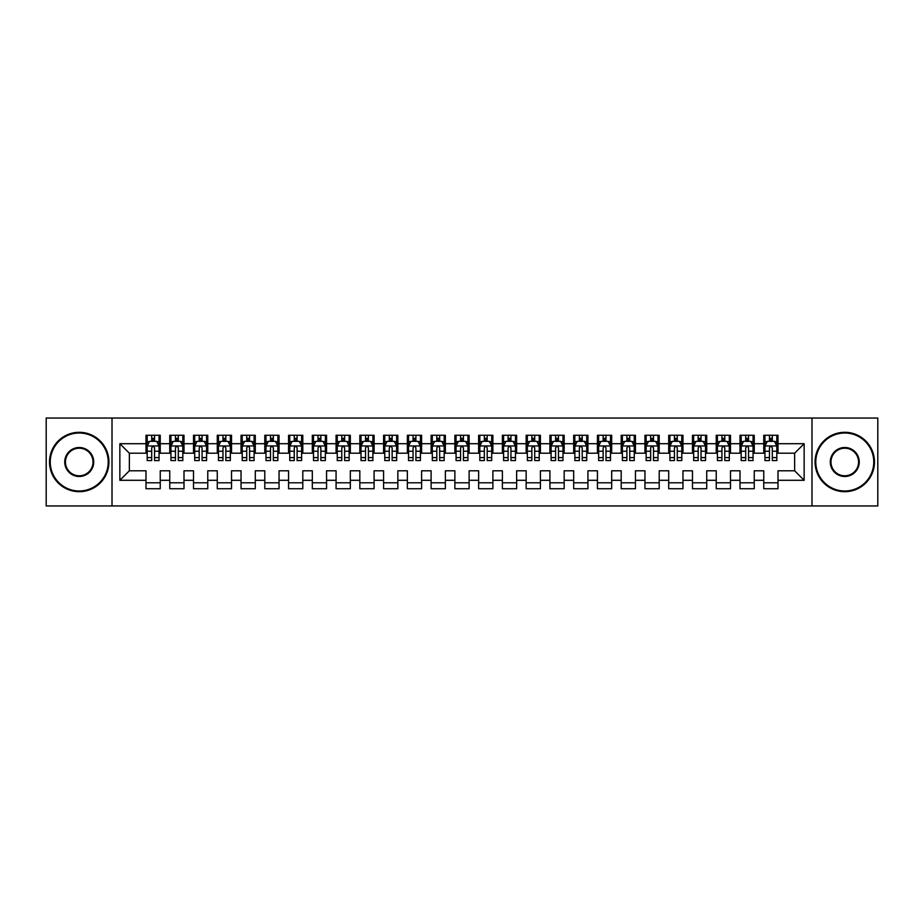 <?xml version="1.0" encoding="UTF-8"?>
<svg xmlns="http://www.w3.org/2000/svg" width="924" height="924" viewBox="0 0 924 924"><rect width="100%" height="100%" fill="white"/><g stroke="black" fill="none" stroke-linecap="round" stroke-linejoin="round"><path stroke-width="1.39" d="M811.988 505.959L877.8 505.959L877.8 418.041L811.988 418.041L811.988 505.959L112.012 505.959L112.012 418.041L46.2 418.041L46.2 505.959L112.012 505.959M811.988 418.041L112.012 418.041M119.854 480.295L119.854 443.705L145.992 443.705L145.992 453.21L129.36 453.21L129.36 470.79L119.854 480.295L145.992 480.295L145.992 488.727L160.245 488.727L160.245 480.295L169.75 480.295L169.75 488.727L184.003 488.727L184.003 480.295L193.509 480.295L193.509 488.727L207.773 488.727L207.773 480.295L217.267 480.295L217.267 488.727L231.531 488.727L231.531 480.295L241.037 480.295L241.037 488.727L255.29 488.727L255.29 480.295L264.795 480.295L264.795 488.727L279.048 488.727L279.048 480.295L288.554 480.295L288.554 488.727L302.806 488.727L302.806 480.295L312.312 480.295L312.312 488.727L326.565 488.727L326.565 480.295L336.07 480.295L336.07 488.727L350.323 488.727L350.323 480.295L359.829 480.295L359.829 488.727L374.093 488.727L374.093 480.295L383.587 480.295L383.587 488.727L397.851 488.727L397.851 480.295L407.357 480.295L407.357 488.727L421.61 488.727L421.61 480.295L431.115 480.295L431.115 488.727L445.368 488.727L445.368 480.295L454.874 480.295L454.874 488.727L469.126 488.727L469.126 480.295L478.632 480.295L478.632 488.727L492.885 488.727L492.885 480.295L502.39 480.295L502.39 488.727L516.643 488.727L516.643 480.295L526.149 480.295L526.149 488.727L540.413 488.727L540.413 480.295L549.907 480.295L549.907 488.727L564.171 488.727L564.171 480.295L573.677 480.295L573.677 488.727L587.93 488.727L587.93 480.295L597.435 480.295L597.435 488.727L611.688 488.727L611.688 480.295L621.194 480.295L621.194 488.727L635.446 488.727L635.446 480.295L644.952 480.295L644.952 488.727L659.205 488.727L659.205 480.295L668.71 480.295L668.71 488.727L682.963 488.727L682.963 480.295L692.469 480.295L692.469 488.727L706.733 488.727L706.733 480.295L716.227 480.295L716.227 488.727L730.491 488.727L730.491 480.295L739.997 480.295L739.997 488.727L754.25 488.727L754.25 480.295L763.755 480.295L763.755 488.727L778.008 488.727L778.008 470.79L794.64 470.79L794.64 453.21L778.008 453.21L778.008 443.705L804.146 443.705L804.146 480.295L778.008 480.295M778.008 443.705L778.008 435.273L763.755 435.273L763.755 443.705L754.25 443.705L754.25 435.273L739.997 435.273L739.997 443.705L730.491 443.705L730.491 435.273L716.227 435.273L716.227 443.705L706.733 443.705L706.733 435.273L692.469 435.273L692.469 443.705L682.963 443.705L682.963 435.273L668.71 435.273L668.71 443.705L659.205 443.705L659.205 435.273L644.952 435.273L644.952 443.705L635.446 443.705L635.446 435.273L621.194 435.273L621.194 443.705L611.688 443.705L611.688 435.273L597.435 435.273L597.435 443.705L587.93 443.705L587.93 435.273L573.677 435.273L573.677 443.705L564.171 443.705L564.171 435.273L549.907 435.273L549.907 443.705L540.413 443.705L540.413 435.273L526.149 435.273L526.149 443.705L516.643 443.705L516.643 435.273L502.39 435.273L502.39 443.705L492.885 443.705L492.885 435.273L478.632 435.273L478.632 443.705L469.126 443.705L469.126 435.273L454.874 435.273L454.874 443.705L445.368 443.705L445.368 435.273L431.115 435.273L431.115 443.705L421.61 443.705L421.61 435.273L407.357 435.273L407.357 443.705L397.851 443.705L397.851 435.273L383.587 435.273L383.587 443.705L374.093 443.705L374.093 435.273L359.829 435.273L359.829 443.705L350.323 443.705L350.323 435.273L336.07 435.273L336.07 443.705L326.565 443.705L326.565 435.273L312.312 435.273L312.312 443.705L302.806 443.705L302.806 435.273L288.554 435.273L288.554 443.705L279.048 443.705L279.048 435.273L264.795 435.273L264.795 443.705L255.29 443.705L255.29 435.273L241.037 435.273L241.037 443.705L231.531 443.705L231.531 435.273L217.267 435.273L217.267 443.705L207.773 443.705L207.773 435.273L193.509 435.273L193.509 443.705L184.003 443.705L184.003 435.273L169.75 435.273L169.75 443.705L160.245 443.705L160.245 435.273L145.992 435.273L145.992 443.705M754.25 480.295L754.25 470.79L763.755 470.79L763.755 480.295M804.146 443.705L794.64 453.21M730.491 480.295L730.491 470.79L739.997 470.79L739.997 480.295M763.755 443.705L763.755 453.21L754.25 453.21L754.25 443.705M706.733 480.295L706.733 470.79L716.227 470.79L716.227 480.295M739.997 443.705L739.997 453.21L730.491 453.21L730.491 443.705M682.963 480.295L682.963 470.79L692.469 470.79L692.469 480.295M716.227 443.705L716.227 453.21L706.733 453.21L706.733 443.705M659.205 480.295L659.205 470.79L668.71 470.79L668.71 480.295M692.469 443.705L692.469 453.21L682.963 453.21L682.963 443.705M635.446 480.295L635.446 470.79L644.952 470.79L644.952 480.295M668.71 443.705L668.71 453.21L659.205 453.21L659.205 443.705M611.688 480.295L611.688 470.79L621.194 470.79L621.194 480.295M644.952 443.705L644.952 453.21L635.446 453.21L635.446 443.705M587.93 480.295L587.93 470.79L597.435 470.79L597.435 480.295M621.194 443.705L621.194 453.21L611.688 453.21L611.688 443.705M564.171 480.295L564.171 470.79L573.677 470.79L573.677 480.295M597.435 443.705L597.435 453.21L587.93 453.21L587.93 443.705M540.413 480.295L540.413 470.79L549.907 470.79L549.907 480.295M573.677 443.705L573.677 453.21L564.171 453.21L564.171 443.705M516.643 480.295L516.643 470.79L526.149 470.79L526.149 480.295M549.907 443.705L549.907 453.21L540.413 453.21L540.413 443.705M492.885 480.295L492.885 470.79L502.39 470.79L502.39 480.295M526.149 443.705L526.149 453.21L516.643 453.21L516.643 443.705M469.126 480.295L469.126 470.79L478.632 470.79L478.632 480.295M502.39 443.705L502.39 453.21L492.885 453.21L492.885 443.705M445.368 480.295L445.368 470.79L454.874 470.79L454.874 480.295M478.632 443.705L478.632 453.21L469.126 453.21L469.126 443.705M421.61 480.295L421.61 470.79L431.115 470.79L431.115 480.295M454.874 443.705L454.874 453.21L445.368 453.21L445.368 443.705M397.851 480.295L397.851 470.79L407.357 470.79L407.357 480.295M431.115 443.705L431.115 453.21L421.61 453.21L421.61 443.705M374.093 480.295L374.093 470.79L383.587 470.79L383.587 480.295M407.357 443.705L407.357 453.21L397.851 453.21L397.851 443.705M350.323 480.295L350.323 470.79L359.829 470.79L359.829 480.295M383.587 443.705L383.587 453.21L374.093 453.21L374.093 443.705M326.565 480.295L326.565 470.79L336.07 470.79L336.07 480.295M359.829 443.705L359.829 453.21L350.323 453.21L350.323 443.705M302.806 480.295L302.806 470.79L312.312 470.79L312.312 480.295M336.07 443.705L336.07 453.21L326.565 453.21L326.565 443.705M279.048 480.295L279.048 470.79L288.554 470.79L288.554 480.295M312.312 443.705L312.312 453.21L302.806 453.21L302.806 443.705M255.29 480.295L255.29 470.79L264.795 470.79L264.795 480.295M288.554 443.705L288.554 453.21L279.048 453.21L279.048 443.705M231.531 480.295L231.531 470.79L241.037 470.79L241.037 480.295M264.795 443.705L264.795 453.21L255.29 453.21L255.29 443.705M207.773 480.295L207.773 470.79L217.267 470.79L217.267 480.295M241.037 443.705L241.037 453.21L231.531 453.21L231.531 443.705M184.003 480.295L184.003 470.79L193.509 470.79L193.509 480.295M217.267 443.705L217.267 453.21L207.773 453.21L207.773 443.705M160.245 480.295L160.245 470.79L169.75 470.79L169.75 480.295M193.509 443.705L193.509 453.21L184.003 453.21L184.003 443.705M129.36 470.79L145.992 470.79L145.992 480.295M169.75 443.705L169.75 453.21L160.245 453.21L160.245 443.705M763.755 441.21L764.945 441.21M776.818 441.21L778.008 441.21M739.997 441.21L741.175 441.21M753.06 441.21L754.25 441.21M716.227 441.21L717.417 441.21M729.302 441.21L730.491 441.21M692.469 441.21L693.658 441.21M705.543 441.21L706.733 441.21M668.71 441.21L669.9 441.21M681.785 441.21L682.963 441.21M644.952 441.21L646.142 441.21M658.015 441.21L659.205 441.21M621.194 441.21L622.383 441.21M634.257 441.21L635.446 441.21M597.435 441.21L598.625 441.21M610.498 441.21L611.688 441.21M573.677 441.21L574.855 441.21M586.74 441.21L587.93 441.21M549.907 441.21L551.097 441.21M562.982 441.21L564.171 441.21M526.149 441.21L527.338 441.21M539.223 441.21L540.413 441.21M502.39 441.21L503.58 441.21M515.465 441.21L516.643 441.21M478.632 441.21L479.822 441.21M491.695 441.21L492.885 441.21M454.874 441.21L456.063 441.21M467.937 441.21L469.126 441.21M431.115 441.21L432.305 441.21M444.178 441.21L445.368 441.21M407.357 441.21L408.535 441.21M420.42 441.21L421.61 441.21M383.587 441.21L384.777 441.21M396.662 441.21L397.851 441.21M359.829 441.21L361.018 441.21M372.903 441.21L374.093 441.21M336.07 441.21L337.26 441.21M349.145 441.21L350.323 441.21M312.312 441.21L313.502 441.21M325.375 441.21L326.565 441.21M288.554 441.21L289.743 441.21M301.617 441.21L302.806 441.21M264.795 441.21L265.985 441.21M277.858 441.21L279.048 441.21M241.037 441.21L242.215 441.21M254.1 441.21L255.29 441.21M217.267 441.21L218.457 441.21M230.342 441.21L231.531 441.21M193.509 441.21L194.698 441.21M206.583 441.21L207.773 441.21M169.75 441.21L170.94 441.21M182.825 441.21L184.003 441.21M145.992 441.21L147.182 441.21M159.055 441.21L160.245 441.21M145.992 482.79L160.245 482.79M169.75 482.79L184.003 482.79M193.509 482.79L207.773 482.79M217.267 482.79L231.531 482.79M241.037 482.79L255.29 482.79M264.795 482.79L279.048 482.79M288.554 482.79L302.806 482.79M312.312 482.79L326.565 482.79M336.07 482.79L350.323 482.79M359.829 482.79L374.093 482.79M383.587 482.79L397.851 482.79M407.357 482.79L421.61 482.79M431.115 482.79L445.368 482.79M454.874 482.79L469.126 482.79M478.632 482.79L492.885 482.79M502.39 482.79L516.643 482.79M526.149 482.79L540.413 482.79M549.907 482.79L564.171 482.79M573.677 482.79L587.93 482.79M597.435 482.79L611.688 482.79M621.194 482.79L635.446 482.79M644.952 482.79L659.205 482.79M668.71 482.79L682.963 482.79M692.469 482.79L706.733 482.79M716.227 482.79L730.491 482.79M739.997 482.79L754.25 482.79M763.755 482.79L778.008 482.79M119.854 443.705L129.36 453.21M794.64 470.79L804.146 480.295M154.551 438.357L151.698 438.357M159.055 457.599L154.551 457.599L154.551 460.579L159.055 460.579L159.055 446.084L156.687 441.326L149.561 441.326L147.182 446.084L147.182 460.579L151.698 460.579L151.698 457.599L147.182 457.599M147.182 446.084L147.182 435.273M159.055 446.084L159.055 435.273M151.698 441.326L151.698 435.273M154.551 435.273L154.551 441.326M154.551 457.599L154.551 447.863C153.592 446.026 152.645 446.026 151.698 447.863L151.698 457.599M154.551 441.21L151.698 441.21M178.309 438.357L175.456 438.357M182.825 457.599L178.309 457.599L178.309 460.579L182.825 460.579L182.825 446.084L180.446 441.326L173.319 441.326L170.94 446.084L170.94 460.579L175.456 460.579L175.456 457.599L170.94 457.599M170.94 446.084L170.94 435.273M182.825 446.084L182.825 435.273M175.456 441.326L175.456 435.273M178.309 435.273L178.309 441.326M178.309 457.599L178.309 447.863C177.362 446.026 176.403 446.026 175.456 447.863L175.456 457.599M178.309 441.21L175.456 441.21M202.067 438.357L199.214 438.357M206.583 457.599L202.067 457.599L202.067 460.579L206.583 460.579L206.583 446.084L204.204 441.326L197.078 441.326L194.698 446.084L194.698 460.579L199.214 460.579L199.214 457.599L194.698 457.599M194.698 446.084L194.698 435.273M206.583 446.084L206.583 435.273M199.214 441.326L199.214 435.273M202.067 435.273L202.067 441.326M202.067 457.599L202.067 447.863C201.12 446.026 200.162 446.026 199.214 447.863L199.214 457.599M202.067 441.21L199.214 441.21M79.221 490.991A28.991 28.991 0 0 0 108.212 462A28.991 28.991 0 0 0 79.221 433.01A28.991 28.991 0 0 0 50.242 462A28.991 28.991 0 0 0 79.221 490.991M79.221 432.305A29.695 29.695 0 0 1 108.928 462A29.695 29.695 0 0 1 79.221 491.695A29.695 29.695 0 0 1 49.526 462A29.695 29.695 0 0 1 79.221 432.305M79.221 476.495A14.495 14.495 0 0 1 64.738 462A14.495 14.495 0 0 1 79.221 447.505A14.495 14.495 0 0 1 93.717 462A14.495 14.495 0 0 1 79.221 476.495M79.221 448.221A13.779 13.779 0 0 0 65.442 462A13.779 13.779 0 0 0 79.221 475.779A13.779 13.779 0 0 0 93.012 462A13.779 13.779 0 0 0 79.221 448.221M844.779 490.991A28.991 28.991 0 0 0 873.758 462A28.991 28.991 0 0 0 844.779 433.01A28.991 28.991 0 0 0 815.788 462A28.991 28.991 0 0 0 844.779 490.991M844.779 432.305A29.695 29.695 0 0 1 874.474 462A29.695 29.695 0 0 1 844.779 491.695A29.695 29.695 0 0 1 815.072 462A29.695 29.695 0 0 1 844.779 432.305M844.779 476.495A14.495 14.495 0 0 1 830.283 462A14.495 14.495 0 0 1 844.779 447.505A14.495 14.495 0 0 1 859.262 462A14.495 14.495 0 0 1 844.779 476.495M844.779 448.221A13.779 13.779 0 0 0 830.988 462A13.779 13.779 0 0 0 844.779 475.779A13.779 13.779 0 0 0 858.558 462A13.779 13.779 0 0 0 844.779 448.221M225.826 438.357L222.973 438.357M230.342 457.599L225.826 457.599L225.826 460.579L230.342 460.579L230.342 446.084L227.962 441.326L220.836 441.326L218.457 446.084L218.457 460.579L222.973 460.579L222.973 457.599L218.457 457.599M218.457 446.084L218.457 435.273M230.342 446.084L230.342 435.273M222.973 441.326L222.973 435.273M225.826 435.273L225.826 441.326M225.826 457.599L225.826 447.863C224.879 446.026 223.931 446.026 222.973 447.863L222.973 457.599M225.826 441.21L222.973 441.21M249.584 438.357L246.731 438.357M254.1 457.599L249.584 457.599L249.584 460.579L254.1 460.579L254.1 446.084L251.721 441.326L244.594 441.326L242.215 446.084L242.215 460.579L246.731 460.579L246.731 457.599L242.215 457.599M242.215 446.084L242.215 435.273M254.1 446.084L254.1 435.273M246.731 441.326L246.731 435.273M249.584 435.273L249.584 441.326M249.584 457.599L249.584 447.863C248.637 446.026 247.69 446.026 246.731 447.863L246.731 457.599M249.584 441.21L246.731 441.21M273.342 438.357L270.489 438.357M277.858 457.599L273.342 457.599L273.342 460.579L277.858 460.579L277.858 446.084L275.479 441.326L268.353 441.326L265.985 446.084L265.985 460.579L270.489 460.579L270.489 457.599L265.985 457.599M265.985 446.084L265.985 435.273M277.858 446.084L277.858 435.273M270.489 441.326L270.489 435.273M273.342 435.273L273.342 441.326M273.342 457.599L273.342 447.863C272.395 446.026 271.448 446.026 270.489 447.863L270.489 457.599M273.342 441.21L270.489 441.21M297.101 438.357L294.259 438.357M301.617 457.599L297.101 457.599L297.101 460.579L301.617 460.579L301.617 446.084L299.249 441.326L292.111 441.326L289.743 446.084L289.743 460.579L294.259 460.579L294.259 457.599L289.743 457.599M289.743 446.084L289.743 435.273M301.617 446.084L301.617 435.273M294.259 441.326L294.259 435.273M297.101 435.273L297.101 441.326M297.101 457.599L297.101 447.863C296.154 446.026 295.206 446.026 294.259 447.863L294.259 457.599M297.101 441.21L294.259 441.21M320.871 438.357L318.018 438.357M325.375 457.599L320.871 457.599L320.871 460.579L325.375 460.579L325.375 446.084L323.007 441.326L315.881 441.326L313.502 446.084L313.502 460.579L318.018 460.579L318.018 457.599L313.502 457.599M313.502 446.084L313.502 435.273M325.375 446.084L325.375 435.273M318.018 441.326L318.018 435.273M320.871 435.273L320.871 441.326M320.871 457.599L320.871 447.863C319.912 446.026 318.965 446.026 318.018 447.863L318.018 457.599M320.871 441.21L318.018 441.21M344.629 438.357L341.776 438.357M349.145 457.599L344.629 457.599L344.629 460.579L349.145 460.579L349.145 446.084L346.766 441.326L339.639 441.326L337.26 446.084L337.26 460.579L341.776 460.579L341.776 457.599L337.26 457.599M337.26 446.084L337.26 435.273M349.145 446.084L349.145 435.273M341.776 441.326L341.776 435.273M344.629 435.273L344.629 441.326M344.629 457.599L344.629 447.863C343.682 446.026 342.723 446.026 341.776 447.863L341.776 457.599M344.629 441.21L341.776 441.21M368.387 438.357L365.534 438.357M372.903 457.599L368.387 457.599L368.387 460.579L372.903 460.579L372.903 446.084L370.524 441.326L363.398 441.326L361.018 446.084L361.018 460.579L365.534 460.579L365.534 457.599L361.018 457.599M361.018 446.084L361.018 435.273M372.903 446.084L372.903 435.273M365.534 441.326L365.534 435.273M368.387 435.273L368.387 441.326M368.387 457.599L368.387 447.863C367.44 446.026 366.482 446.026 365.534 447.863L365.534 457.599M368.387 441.21L365.534 441.21M392.146 438.357L389.293 438.357M396.662 457.599L392.146 457.599L392.146 460.579L396.662 460.579L396.662 446.084L394.282 441.326L387.156 441.326L384.777 446.084L384.777 460.579L389.293 460.579L389.293 457.599L384.777 457.599M384.777 446.084L384.777 435.273M396.662 446.084L396.662 435.273M389.293 441.326L389.293 435.273M392.146 435.273L392.146 441.326M392.146 457.599L392.146 447.863C391.199 446.026 390.251 446.026 389.293 447.863L389.293 457.599M392.146 441.21L389.293 441.21M415.904 438.357L413.051 438.357M420.42 457.599L415.904 457.599L415.904 460.579L420.42 460.579L420.42 446.084L418.041 441.326L410.914 441.326L408.535 446.084L408.535 460.579L413.051 460.579L413.051 457.599L408.535 457.599M408.535 446.084L408.535 435.273M420.42 446.084L420.42 435.273M413.051 441.326L413.051 435.273M415.904 435.273L415.904 441.326M415.904 457.599L415.904 447.863C414.957 446.026 414.01 446.026 413.051 447.863L413.051 457.599M415.904 441.21L413.051 441.21M439.662 438.357L436.809 438.357M444.178 457.599L439.662 457.599L439.662 460.579L444.178 460.579L444.178 446.084L441.799 441.326L434.673 441.326L432.305 446.084L432.305 460.579L436.809 460.579L436.809 457.599L432.305 457.599M432.305 446.084L432.305 435.273M444.178 446.084L444.178 435.273M436.809 441.326L436.809 435.273M439.662 435.273L439.662 441.326M439.662 457.599L439.662 447.863C438.715 446.026 437.768 446.026 436.809 447.863L436.809 457.599M439.662 441.21L436.809 441.21M463.421 438.357L460.579 438.357M467.937 457.599L463.421 457.599L463.421 460.579L467.937 460.579L467.937 446.084L465.569 441.326L458.431 441.326L456.063 446.084L456.063 460.579L460.579 460.579L460.579 457.599L456.063 457.599M456.063 446.084L456.063 435.273M467.937 446.084L467.937 435.273M460.579 441.326L460.579 435.273M463.421 435.273L463.421 441.326M463.421 457.599L463.421 447.863C462.474 446.026 461.526 446.026 460.579 447.863L460.579 457.599M463.421 441.21L460.579 441.21M487.191 438.357L484.338 438.357M491.695 457.599L487.191 457.599L487.191 460.579L491.695 460.579L491.695 446.084L489.327 441.326L482.201 441.326L479.822 446.084L479.822 460.579L484.338 460.579L484.338 457.599L479.822 457.599M479.822 446.084L479.822 435.273M491.695 446.084L491.695 435.273M484.338 441.326L484.338 435.273M487.191 435.273L487.191 441.326M487.191 457.599L487.191 447.863C486.232 446.026 485.285 446.026 484.338 447.863L484.338 457.599M487.191 441.21L484.338 441.21M510.949 438.357L508.096 438.357M515.465 457.599L510.949 457.599L510.949 460.579L515.465 460.579L515.465 446.084L513.086 441.326L505.959 441.326L503.58 446.084L503.58 460.579L508.096 460.579L508.096 457.599L503.58 457.599M503.58 446.084L503.58 435.273M515.465 446.084L515.465 435.273M508.096 441.326L508.096 435.273M510.949 435.273L510.949 441.326M510.949 457.599L510.949 447.863C510.002 446.026 509.043 446.026 508.096 447.863L508.096 457.599M510.949 441.21L508.096 441.21M534.707 438.357L531.854 438.357M539.223 457.599L534.707 457.599L534.707 460.579L539.223 460.579L539.223 446.084L536.844 441.326L529.718 441.326L527.338 446.084L527.338 460.579L531.854 460.579L531.854 457.599L527.338 457.599M527.338 446.084L527.338 435.273M539.223 446.084L539.223 435.273M531.854 441.326L531.854 435.273M534.707 435.273L534.707 441.326M534.707 457.599L534.707 447.863C533.76 446.026 532.802 446.026 531.854 447.863L531.854 457.599M534.707 441.21L531.854 441.21M558.466 438.357L555.613 438.357M562.982 457.599L558.466 457.599L558.466 460.579L562.982 460.579L562.982 446.084L560.602 441.326L553.476 441.326L551.097 446.084L551.097 460.579L555.613 460.579L555.613 457.599L551.097 457.599M551.097 446.084L551.097 435.273M562.982 446.084L562.982 435.273M555.613 441.326L555.613 435.273M558.466 435.273L558.466 441.326M558.466 457.599L558.466 447.863C557.519 446.026 556.571 446.026 555.613 447.863L555.613 457.599M558.466 441.21L555.613 441.21M582.224 438.357L579.371 438.357M586.74 457.599L582.224 457.599L582.224 460.579L586.74 460.579L586.74 446.084L584.361 441.326L577.234 441.326L574.855 446.084L574.855 460.579L579.371 460.579L579.371 457.599L574.855 457.599M574.855 446.084L574.855 435.273M586.74 446.084L586.74 435.273M579.371 441.326L579.371 435.273M582.224 435.273L582.224 441.326M582.224 457.599L582.224 447.863C581.277 446.026 580.33 446.026 579.371 447.863L579.371 457.599M582.224 441.21L579.371 441.21M605.982 438.357L603.129 438.357M610.498 457.599L605.982 457.599L605.982 460.579L610.498 460.579L610.498 446.084L608.119 441.326L600.993 441.326L598.625 446.084L598.625 460.579L603.129 460.579L603.129 457.599L598.625 457.599M598.625 446.084L598.625 435.273M610.498 446.084L610.498 435.273M603.129 441.326L603.129 435.273M605.982 435.273L605.982 441.326M605.982 457.599L605.982 447.863C605.035 446.026 604.088 446.026 603.129 447.863L603.129 457.599M605.982 441.21L603.129 441.21M629.741 438.357L626.899 438.357M634.257 457.599L629.741 457.599L629.741 460.579L634.257 460.579L634.257 446.084L631.889 441.326L624.751 441.326L622.383 446.084L622.383 460.579L626.899 460.579L626.899 457.599L622.383 457.599M622.383 446.084L622.383 435.273M634.257 446.084L634.257 435.273M626.899 441.326L626.899 435.273M629.741 435.273L629.741 441.326M629.741 457.599L629.741 447.863C628.794 446.026 627.846 446.026 626.899 447.863L626.899 457.599M629.741 441.21L626.899 441.21M653.511 438.357L650.658 438.357M658.015 457.599L653.511 457.599L653.511 460.579L658.015 460.579L658.015 446.084L655.647 441.326L648.521 441.326L646.142 446.084L646.142 460.579L650.658 460.579L650.658 457.599L646.142 457.599M646.142 446.084L646.142 435.273M658.015 446.084L658.015 435.273M650.658 441.326L650.658 435.273M653.511 435.273L653.511 441.326M653.511 457.599L653.511 447.863C652.552 446.026 651.605 446.026 650.658 447.863L650.658 457.599M653.511 441.21L650.658 441.21M677.269 438.357L674.416 438.357M681.785 457.599L677.269 457.599L677.269 460.579L681.785 460.579L681.785 446.084L679.406 441.326L672.279 441.326L669.9 446.084L669.9 460.579L674.416 460.579L674.416 457.599L669.9 457.599M669.9 446.084L669.9 435.273M681.785 446.084L681.785 435.273M674.416 441.326L674.416 435.273M677.269 435.273L677.269 441.326M677.269 457.599L677.269 447.863C676.322 446.026 675.363 446.026 674.416 447.863L674.416 457.599M677.269 441.21L674.416 441.21M701.027 438.357L698.174 438.357M705.543 457.599L701.027 457.599L701.027 460.579L705.543 460.579L705.543 446.084L703.164 441.326L696.038 441.326L693.658 446.084L693.658 460.579L698.174 460.579L698.174 457.599L693.658 457.599M693.658 446.084L693.658 435.273M705.543 446.084L705.543 435.273M698.174 441.326L698.174 435.273M701.027 435.273L701.027 441.326M701.027 457.599L701.027 447.863C700.08 446.026 699.121 446.026 698.174 447.863L698.174 457.599M701.027 441.21L698.174 441.21M724.786 438.357L721.933 438.357M729.302 457.599L724.786 457.599L724.786 460.579L729.302 460.579L729.302 446.084L726.922 441.326L719.796 441.326L717.417 446.084L717.417 460.579L721.933 460.579L721.933 457.599L717.417 457.599M717.417 446.084L717.417 435.273M729.302 446.084L729.302 435.273M721.933 441.326L721.933 435.273M724.786 435.273L724.786 441.326M724.786 457.599L724.786 447.863C723.839 446.026 722.891 446.026 721.933 447.863L721.933 457.599M724.786 441.21L721.933 441.21M748.544 438.357L745.691 438.357M753.06 457.599L748.544 457.599L748.544 460.579L753.06 460.579L753.06 446.084L750.681 441.326L743.554 441.326L741.175 446.084L741.175 460.579L745.691 460.579L745.691 457.599L741.175 457.599M741.175 446.084L741.175 435.273M753.06 446.084L753.06 435.273M745.691 441.326L745.691 435.273M748.544 435.273L748.544 441.326M748.544 457.599L748.544 447.863C747.597 446.026 746.65 446.026 745.691 447.863L745.691 457.599M748.544 441.21L745.691 441.21M772.302 438.357L769.449 438.357M776.818 457.599L772.302 457.599L772.302 460.579L776.818 460.579L776.818 446.084L774.439 441.326L767.313 441.326L764.945 446.084L764.945 460.579L769.449 460.579L769.449 457.599L764.945 457.599M764.945 446.084L764.945 435.273M776.818 446.084L776.818 435.273M769.449 441.326L769.449 435.273M772.302 435.273L772.302 441.326M772.302 457.599L772.302 447.863C771.355 446.026 770.408 446.026 769.449 447.863L769.449 457.599M772.302 441.21L769.449 441.21M158.997 445.957L147.239 445.957M147.182 441.614L149.411 441.614M156.826 441.614L159.055 441.614M151.698 451.224L147.182 451.224M159.055 451.224L154.551 451.224M154.551 439.87L151.698 439.87M182.756 445.957L170.998 445.957M170.94 441.614L173.169 441.614M180.584 441.614L182.825 441.614M175.456 451.224L170.94 451.224M182.825 451.224L178.309 451.224M178.309 439.87L175.456 439.87M206.526 445.957L194.756 445.957M194.698 441.614L196.939 441.614M204.343 441.614L206.583 441.614M199.214 451.224L194.698 451.224M206.583 451.224L202.067 451.224M202.067 439.87L199.214 439.87M230.284 445.957L218.514 445.957M218.457 441.614L220.697 441.614M228.101 441.614L230.342 441.614M222.973 451.224L218.457 451.224M230.342 451.224L225.826 451.224M225.826 439.87L222.973 439.87M254.042 445.957L242.284 445.957M242.215 441.614L244.456 441.614M251.871 441.614L254.1 441.614M246.731 451.224L242.215 451.224M254.1 451.224L249.584 451.224M249.584 439.87L246.731 439.87M277.801 445.957L266.043 445.957M265.985 441.614L268.214 441.614M275.629 441.614L277.858 441.614M270.489 451.224L265.985 451.224M277.858 451.224L273.342 451.224M273.342 439.87L270.489 439.87M301.559 445.957L289.801 445.957M289.743 441.614L291.972 441.614M299.388 441.614L301.617 441.614M294.259 451.224L289.743 451.224M301.617 451.224L297.101 451.224M297.101 439.87L294.259 439.87M325.317 445.957L313.559 445.957M313.502 441.614L315.731 441.614M323.146 441.614L325.375 441.614M318.018 451.224L313.502 451.224M325.375 451.224L320.871 451.224M320.871 439.87L318.018 439.87M349.076 445.957L337.318 445.957M337.26 441.614L339.489 441.614M346.904 441.614L349.145 441.614M341.776 451.224L337.26 451.224M349.145 451.224L344.629 451.224M344.629 439.87L341.776 439.87M372.846 445.957L361.076 445.957M361.018 441.614L363.259 441.614M370.663 441.614L372.903 441.614M365.534 451.224L361.018 451.224M372.903 451.224L368.387 451.224M368.387 439.87L365.534 439.87M396.604 445.957L384.834 445.957M384.777 441.614L387.017 441.614M394.421 441.614L396.662 441.614M389.293 451.224L384.777 451.224M396.662 451.224L392.146 451.224M392.146 439.87L389.293 439.87M420.362 445.957L408.604 445.957M408.535 441.614L410.776 441.614M418.191 441.614L420.42 441.614M413.051 451.224L408.535 451.224M420.42 451.224L415.904 451.224M415.904 439.87L413.051 439.87M444.121 445.957L432.363 445.957M432.305 441.614L434.534 441.614M441.949 441.614L444.178 441.614M436.809 451.224L432.305 451.224M444.178 451.224L439.662 451.224M439.662 439.87L436.809 439.87M467.879 445.957L456.121 445.957M456.063 441.614L458.292 441.614M465.708 441.614L467.937 441.614M460.579 451.224L456.063 451.224M467.937 451.224L463.421 451.224M463.421 439.87L460.579 439.87M491.637 445.957L479.879 445.957M479.822 441.614L482.051 441.614M489.466 441.614L491.695 441.614M484.338 451.224L479.822 451.224M491.695 451.224L487.191 451.224M487.191 439.87L484.338 439.87M515.396 445.957L503.638 445.957M503.58 441.614L505.809 441.614M513.224 441.614L515.465 441.614M508.096 451.224L503.58 451.224M515.465 451.224L510.949 451.224M510.949 439.87L508.096 439.87M539.166 445.957L527.396 445.957M527.338 441.614L529.579 441.614M536.983 441.614L539.223 441.614M531.854 451.224L527.338 451.224M539.223 451.224L534.707 451.224M534.707 439.87L531.854 439.87M562.924 445.957L551.154 445.957M551.097 441.614L553.337 441.614M560.741 441.614L562.982 441.614M555.613 451.224L551.097 451.224M562.982 451.224L558.466 451.224M558.466 439.87L555.613 439.87M586.682 445.957L574.924 445.957M574.855 441.614L577.096 441.614M584.511 441.614L586.74 441.614M579.371 451.224L574.855 451.224M586.74 451.224L582.224 451.224M582.224 439.87L579.371 439.87M610.441 445.957L598.683 445.957M598.625 441.614L600.854 441.614M608.269 441.614L610.498 441.614M603.129 451.224L598.625 451.224M610.498 451.224L605.982 451.224M605.982 439.87L603.129 439.87M634.199 445.957L622.441 445.957M622.383 441.614L624.612 441.614M632.028 441.614L634.257 441.614M626.899 451.224L622.383 451.224M634.257 451.224L629.741 451.224M629.741 439.87L626.899 439.87M657.957 445.957L646.199 445.957M646.142 441.614L648.371 441.614M655.786 441.614L658.015 441.614M650.658 451.224L646.142 451.224M658.015 451.224L653.511 451.224M653.511 439.87L650.658 439.87M681.716 445.957L669.958 445.957M669.9 441.614L672.129 441.614M679.544 441.614L681.785 441.614M674.416 451.224L669.9 451.224M681.785 451.224L677.269 451.224M677.269 439.87L674.416 439.87M705.486 445.957L693.716 445.957M693.658 441.614L695.899 441.614M703.303 441.614L705.543 441.614M698.174 451.224L693.658 451.224M705.543 451.224L701.027 451.224M701.027 439.87L698.174 439.87M729.244 445.957L717.474 445.957M717.417 441.614L719.657 441.614M727.061 441.614L729.302 441.614M721.933 451.224L717.417 451.224M729.302 451.224L724.786 451.224M724.786 439.87L721.933 439.87M753.002 445.957L741.244 445.957M741.175 441.614L743.416 441.614M750.831 441.614L753.06 441.614M745.691 451.224L741.175 451.224M753.06 451.224L748.544 451.224M748.544 439.87L745.691 439.87M776.761 445.957L765.003 445.957M764.945 441.614L767.174 441.614M774.589 441.614L776.818 441.614M769.449 451.224L764.945 451.224M776.818 451.224L772.302 451.224M772.302 439.87L769.449 439.87"/></g></svg>
